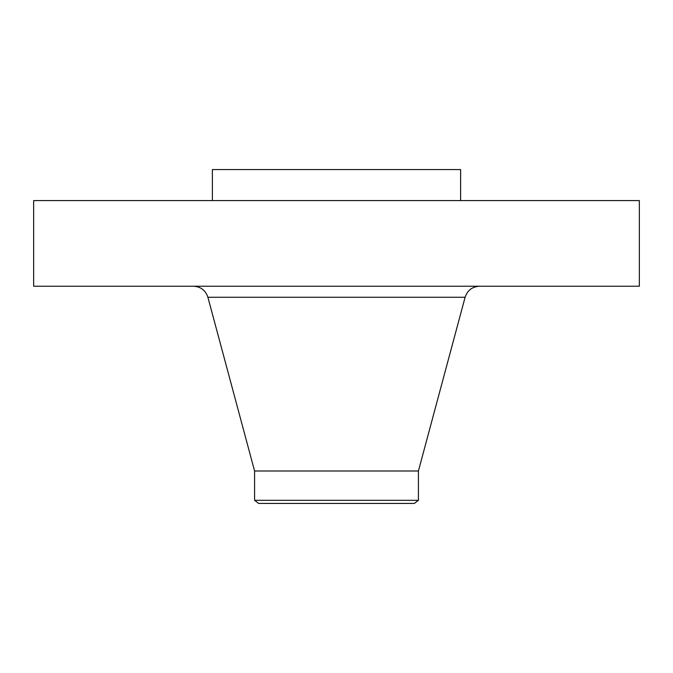 <?xml version="1.0" encoding="UTF-8"?>
<svg xmlns="http://www.w3.org/2000/svg" width="673" height="673" viewBox="0 0 673 673"><rect width="100%" height="100%" fill="white"/><g stroke="black" fill="none" stroke-linecap="round" stroke-linejoin="round"><path stroke-width="1.01" d="M33.65 200.588L639.35 200.588L639.35 286.235L33.65 286.235L33.65 200.588M254.579 500.317L418.421 500.317L414.349 503.438L258.651 503.438L254.579 500.317L254.579 470.999L418.421 470.999L465.102 297.264C467.415 290.349 472.21 286.673 479.487 286.235M212.382 200.588L212.382 169.562L460.618 169.562L460.618 200.588M254.579 470.999L207.898 297.264L465.102 297.264M207.898 297.264C205.585 290.349 200.79 286.673 193.513 286.235M418.421 500.317L418.421 470.999"/></g></svg>
